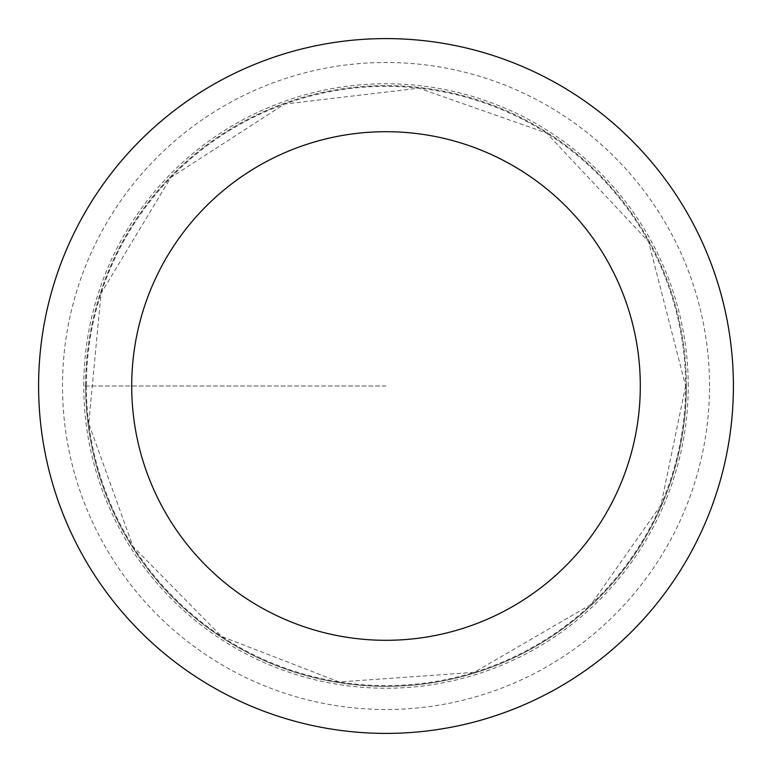 <?xml version="1.0" encoding="UTF-8"?>
<svg xmlns="http://www.w3.org/2000/svg" width="772" height="772" viewBox="0 0 772 772"><rect width="100%" height="100%" fill="white"/><g stroke="black" fill="none" stroke-linecap="round" stroke-linejoin="round"><path stroke-width="0.58" stroke-dasharray="3.86 2.9" d="M85.644 386A300.356 300.356 0 0 1 536.173 125.884A300.356 300.356 0 0 1 536.173 646.116A300.356 300.356 0 0 1 85.644 386M733.4 386A347.4 347.4 0 0 0 386 38.6A347.4 347.4 0 0 0 38.6 386A347.4 347.4 0 0 0 386 733.4A347.4 347.4 0 0 0 733.4 386M686.356 386A300.356 300.356 0 0 0 235.827 125.884A300.356 300.356 0 0 0 235.827 646.116A300.356 300.356 0 0 0 686.356 386M688.238 386A302.238 302.238 0 0 0 234.881 124.253A302.238 302.238 0 0 0 234.881 647.747A302.238 302.238 0 0 0 688.238 386M386 386L83.762 386L386 386M86.367 386A299.632 299.632 0 0 0 386 685.632A299.632 299.632 0 0 0 685.632 386A299.632 299.632 0 0 0 386 86.367A299.632 299.632 0 0 0 86.367 386M709.516 386A323.516 323.516 0 0 0 224.247 105.832A323.516 323.516 0 0 0 224.247 666.168A323.516 323.516 0 0 0 709.516 386M685.632 386L660.986 504.994L591.111 604.418L474.104 672.383L339.13 681.937L221.496 636.427L133.016 546.547L88.732 423.558L101.035 293.408L170.824 177.483L284.501 104.085L418.878 88.182L546.547 133.016L648.567 241.655L685.632 386"/><path stroke-width="1.16" d="M131.703 386A254.297 254.297 0 0 1 513.148 165.768A254.297 254.297 0 0 1 513.148 606.232A254.297 254.297 0 0 1 131.703 386M38.6 386A347.4 347.4 0 0 1 559.7 85.142A347.4 347.4 0 0 1 559.7 686.858A347.4 347.4 0 0 1 38.6 386"/></g></svg>
